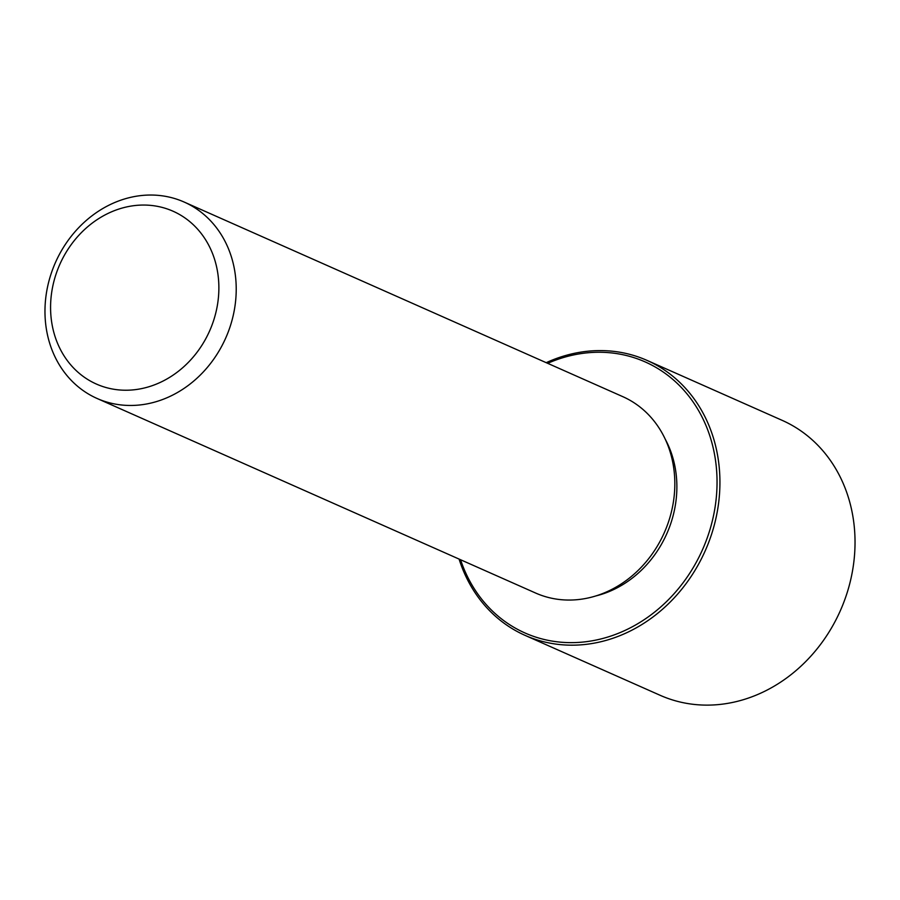 <?xml version="1.0" encoding="UTF-8"?>
<svg xmlns="http://www.w3.org/2000/svg" width="900" height="900" viewBox="0 0 900 900"><rect width="100%" height="100%" fill="white"/><g stroke="black" fill="none" stroke-linecap="round" stroke-linejoin="round"><path stroke-width="1.35" d="M665.269 439.234A103.129 89.404 113.9 0 1 595.732 595.969M184.162 202.05L622.766 396.641A107.426 93.127 113.9 0 1 669.577 518.535A107.426 93.127 113.9 0 1 560.869 599.659A107.426 93.127 113.9 0 1 535.635 593.044L97.031 398.452A107.426 93.127 113.9 0 1 50.22 276.559A107.426 93.127 113.9 0 1 158.929 195.435A107.426 93.127 113.9 0 1 184.162 202.05A107.426 93.127 113.9 0 1 230.974 323.933A107.426 93.127 113.9 0 1 122.265 405.067A107.426 93.127 113.9 0 1 97.031 398.452M150.851 205.403A94.534 81.956 113.9 0 1 217.316 305.685A94.534 81.956 113.9 0 1 118.597 389.88A94.534 81.956 113.9 0 1 52.133 289.598A94.534 81.956 113.9 0 1 150.851 205.403M547.684 363.33A148.252 128.52 113.9 0 1 610.369 352.8A148.252 128.52 113.9 0 1 714.6 510.064A148.252 128.52 113.9 0 1 559.778 642.094A148.252 128.52 113.9 0 1 460.553 559.733M546.21 362.678A150.401 130.388 113.9 0 1 611.719 351.146A150.401 130.388 113.9 0 1 647.044 360.405A150.401 130.388 113.9 0 1 712.586 531.045A150.401 130.388 113.9 0 1 560.396 644.625A150.401 130.388 113.9 0 1 525.06 635.366A150.401 130.388 113.9 0 1 459.079 559.08M647.044 360.405L782.156 420.345A150.401 130.388 113.9 0 1 847.688 590.985A150.401 130.388 113.9 0 1 695.498 704.565A150.401 130.388 113.9 0 1 660.161 695.306L525.06 635.366"/></g></svg>
